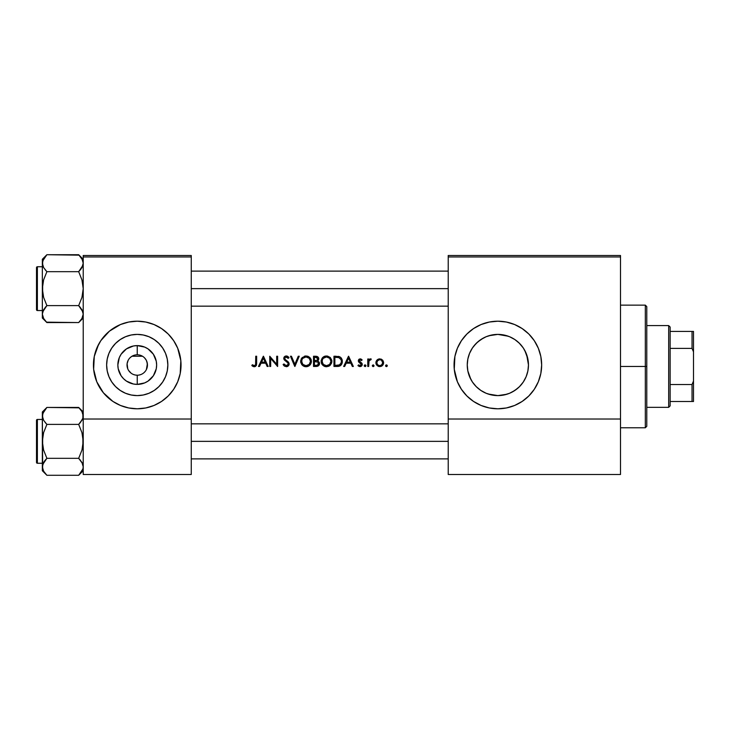 <?xml version="1.0" encoding="UTF-8"?>
<svg xmlns="http://www.w3.org/2000/svg" width="730" height="730" viewBox="0 0 730 730"><rect width="100%" height="100%" fill="white"/><g stroke="black" fill="none" stroke-linecap="round" stroke-linejoin="round"><path stroke-width="1.09" d="M137.24 354.78A10.22 10.22 0 0 0 127.02 365A10.22 10.22 0 0 0 137.24 375.22L137.24 384.391A19.391 19.391 0 0 1 117.849 365A19.391 19.391 0 0 1 137.24 345.609L137.24 354.78A10.22 10.22 0 0 1 147.46 365A10.22 10.22 0 0 1 137.24 375.22A10.22 10.22 0 0 1 127.02 365A10.22 10.22 0 0 1 137.24 354.78L137.24 345.609L144.659 347.088L148.007 348.876L153.364 354.232L156.257 361.213L156.631 365L156.257 368.787L153.364 375.767L148.007 381.124L144.659 382.912L137.24 384.391L133.453 384.016L126.472 381.124L123.534 378.706L121.116 375.767L118.224 368.787L117.849 365L119.328 357.581L121.116 354.232L126.472 348.876L133.453 345.983L137.24 345.609A19.391 19.391 0 0 1 156.631 365A19.391 19.391 0 0 1 137.24 384.391L137.24 375.22L135.242 375.019L137.24 375.22A10.22 10.22 0 0 0 147.46 365A10.22 10.22 0 0 0 137.24 354.78M133.426 374.481L135.242 375.019M131.071 373.149L128.571 370.411M127.75 368.796L127.102 363.723L128.197 360.237M127.193 366.871L127.394 367.728M127.093 363.75L127.047 365.73M129.986 357.8L131.665 356.441M137.24 395.605A30.605 30.605 0 0 1 106.635 365A30.605 30.605 0 0 1 137.24 334.395L143.208 334.988L148.947 336.731L154.24 339.56L158.875 343.365L162.68 348L165.509 353.293L167.252 359.032L167.845 365L167.252 370.968L165.509 376.707L162.68 382L158.875 386.635L154.24 390.44L148.947 393.269L143.208 395.012L137.24 395.605L131.272 395.012L125.533 393.269L120.24 390.44L115.605 386.635L111.799 382L108.971 376.707L107.228 370.968L106.635 365L107.228 359.032L108.971 353.293L111.799 348L115.605 343.365L120.24 339.56L125.533 336.731L131.272 334.988L137.24 334.395A30.605 30.605 0 0 1 167.845 365A30.605 30.605 0 0 1 137.24 395.605M93.44 365.036A43.8 43.8 0 0 0 103.368 392.767L112.904 401.418L120.477 405.469L128.699 407.96L137.24 408.8A43.8 43.8 0 0 1 93.44 365A43.8 43.8 0 0 1 137.24 321.2A43.8 43.8 0 0 0 128.726 322.04L120.477 324.531L109.454 331.146L100.822 340.664L96.771 348.237A43.8 43.8 0 0 0 93.44 364.963M128.662 322.049A43.8 43.8 0 0 0 109.482 331.119M109.427 331.165A43.8 43.8 0 0 0 100.849 340.627M100.795 340.7A43.8 43.8 0 0 0 96.789 348.201M103.404 392.813A43.8 43.8 0 0 0 116.563 403.608M116.627 403.644A43.8 43.8 0 0 0 128.644 407.951M488.854 394.246L497.86 395.605A30.605 30.605 0 0 1 467.255 365A30.605 30.605 0 0 1 497.86 334.395L488.863 335.745M478.369 388.597L480.851 390.44L476.225 386.635L472.42 382L475.777 386.188M480.805 390.413L483.315 391.919M467.839 370.94L469.591 376.707L472.42 382L469.6 376.735L467.839 370.913L467.255 364.863L467.839 370.913L470.877 379.436M483.388 338.036L477.73 341.95L473.551 346.403M506.383 322.04A43.8 43.8 0 0 0 497.86 321.2A43.8 43.8 0 0 1 541.66 365A43.8 43.8 0 0 1 497.86 408.8L506.401 407.96L514.623 405.469L522.196 401.418L528.83 395.97L534.278 389.336L538.329 381.763L540.82 373.541L541.66 365L540.82 356.459L538.329 348.237L534.278 340.664L528.83 334.03L522.196 328.582L514.623 324.531L506.401 322.04L497.86 321.2A43.8 43.8 0 0 0 489.346 322.04L481.097 324.531L473.524 328.582L466.89 334.03L461.442 340.664L457.391 348.237L454.899 356.459L454.27 369.289L457.391 381.763L461.442 389.336L466.89 395.97L473.524 401.418L481.097 405.469L489.319 407.96L497.86 408.8A43.8 43.8 0 0 1 454.06 365A43.8 43.8 0 0 1 497.86 321.2L489.319 322.04M489.283 322.049A43.8 43.8 0 0 0 470.111 331.11M470.038 331.174A43.8 43.8 0 0 0 477.201 403.626M477.219 403.635A43.8 43.8 0 0 0 489.264 407.951M491.828 334.997L497.86 334.395L508.308 336.238M484.839 337.306L486.107 336.749M487.877 336.074L491.81 335.006M467.848 370.968L467.255 365L467.848 359.032L469.591 353.293L472.42 348L476.225 343.365L480.86 339.56L486.153 336.731L491.892 334.988L497.86 334.395L503.828 334.988L509.567 336.731L514.86 339.56L519.495 343.365L523.301 348L526.129 353.293L527.872 359.032L528.465 365L527.872 370.968L526.129 376.707L523.301 382L519.495 386.635L514.86 390.44L509.567 393.269L503.828 395.012L497.86 395.605L488.023 393.981M476.307 343.282L476.863 342.744M469.7 353.01L470.969 350.4M467.866 358.923L469.016 354.771M467.255 364.936L467.674 359.981M480.76 390.377L480.021 389.866M486.08 393.242L484.483 392.521M508.025 393.862L503.901 395.003M503.043 395.158L497.869 395.605L491.892 395.012L486.153 393.269L480.86 390.44M511.183 392.548L509.64 393.242M515.818 389.784L514.915 390.404M525.618 377.885L523.51 381.69M528.456 365.766L527.881 370.94M527.89 370.895L526.138 376.698M526.659 354.661L528.465 364.918M524.815 350.51L527.845 358.904M528.055 360.036L528.465 364.79M519.003 342.872L523.246 347.909M518.601 342.507L519.477 343.337M522.123 346.349L523.182 347.818M509.631 336.749L511.109 337.415M503.873 334.997L497.86 334.395A30.605 30.605 0 0 1 528.465 365A30.605 30.605 0 0 1 497.86 395.605L506.903 394.237M145.352 371.223L144.093 372.583L145.352 371.223M145.434 358.895L144.494 357.8L146.292 360.246L147.378 363.741L146.365 369.599M253.575 366.633L254.578 366.706L251.804 365.538L252.343 364.754L254.533 365.657L255.591 364.726L255.737 356.24L256.65 356.24L256.44 365.292L254.578 366.706L256.312 365.575L256.65 363.138L256.65 356.24L255.737 356.24L255.591 364.726L254.323 365.675L252.343 364.754L251.804 365.538L254.268 366.725L255.454 366.451L256.604 364.38M263.329 356.24L258.484 366.46L259.488 366.46L261.039 363.184L265.674 363.184L261.039 363.184L259.488 366.46L258.484 366.46L263.329 356.24L268.184 366.46L267.18 366.46L265.674 363.184L267.18 366.46L268.184 366.46L263.466 356.24L268.175 366.442L267.18 366.46M283.651 365.338L283.121 364.489L283.979 363.969L283.121 364.489L284.344 366.077L287.319 366.524L289.135 364.233L288.259 365.931L286.507 366.715L284.344 366.077L283.121 364.489L283.979 363.969L286.224 365.675L288.186 364.306L287.866 362.938L283.924 359.187L283.961 357.417L284.901 356.349L287.127 356.103L289.016 357.709L288.186 358.339L285.914 357.043L284.718 358.047L285.229 359.507L288.35 362.043L289.126 363.695L288.341 362.043M294.92 366.433L290.458 356.24L291.434 356.24L294.847 364.297L298.251 356.24L299.236 356.24L294.911 366.46L299.236 356.24L298.251 356.24L294.847 364.297L291.434 356.24L290.458 356.24L294.756 366.405M327.031 366.697L324.932 366.515L322.696 365.183L321.209 362.445L321.994 358.393L324.868 356.204L327.496 356.067L330.288 357.517L331.767 360.291L331.475 363.412L329.495 365.83L326.766 366.715L330.307 365.155L331.858 361.35L330.288 357.517L326.42 355.975L324.366 356.386L321.994 358.393L321.118 361.396L321.51 363.449L324.439 366.341L328.573 366.332L330.307 365.155L329.495 365.83M338.145 366.414L333.957 366.46L337.123 366.46L333.957 366.46L333.957 356.24L339.623 356.751L341.229 357.992L342.251 360.337L342.16 363.011L341.129 365.009L339.642 366.077L337.123 366.46L340.919 365.228L342.005 363.504L342.169 359.963L340.609 357.362L339.258 356.605L333.957 356.24L333.957 366.46L333.957 356.24L336.019 356.24M358.138 365.803L360.282 366.579L357.937 365.584L358.54 364.89L360.273 365.657L361.313 364.717L358.348 361.122L358.85 359.434L360.501 358.886L362.126 359.926L361.505 360.565L360.018 359.799L359.26 360.593L362.171 363.823L362.098 365.274L360.912 366.442M364.37 366.214L365.237 366.579L364.288 366.068L364.754 364.945L365.912 365.575L365.073 366.588L365.931 365.739L365.675 365.137L364.471 365.137L364.224 365.739L365.073 364.89L365.931 365.739L365.073 366.588L364.224 365.739L365.073 364.89L365.912 365.557M368.687 363.193L368.677 366.46L367.765 366.46L367.765 358.996L368.677 358.996L368.677 360.091L369.937 358.959L371.296 359.114L368.924 361.104L368.677 366.46L369.033 360.83L371.296 359.114L369.937 358.959L368.677 360.091L368.677 358.996L367.765 358.996L367.765 366.46L367.765 358.996L368.677 358.996L368.76 359.972M386.599 366.579L385.595 365.903L386.27 364.9L387.265 365.575L386.435 366.588L387.174 366.168L387.037 365.137L385.832 365.137L385.577 365.739L386.435 364.89L387.283 365.739L386.435 366.588L385.577 365.739L386.435 364.89L387.283 365.739L386.599 366.579M380.129 366.579L377.009 365.484L375.95 363.504L376.461 360.675L378.952 358.932L381.306 359.16L382.83 360.374L383.551 362.016L383.332 364.233L381.909 365.976L380.129 366.579L382.493 365.484L383.615 362.746L382.593 360.091L379.755 358.859L376.908 360.1L375.886 362.746L376.169 364.224L378.259 366.323L381.243 366.323M373.368 366.579L372.364 365.903L373.368 364.9L374.052 365.739L373.194 366.588L373.933 366.168L373.194 364.89L372.346 365.739L373.194 364.89L374.052 365.739L373.194 366.588L372.346 365.739L373.03 364.9M343.684 366.405L348.502 356.24L343.657 366.46L344.651 366.46L346.212 363.184L350.838 363.184L346.212 363.184L344.651 366.46L343.657 366.46L348.63 356.24L353.347 366.46L352.353 366.46L350.838 363.184L352.353 366.46L353.347 366.46L348.63 356.24L353.347 366.46L352.353 366.46M317.103 366.387L313.517 366.46L316.282 366.46L313.517 366.46L313.517 356.24L316.683 356.331L318.189 357.162L318.736 359.096L317.577 360.948L319.247 362.29L319.484 364.17L318.545 365.721L316.282 366.46L318.545 365.721L319.293 364.754L319.375 362.573L317.577 360.948L318.645 359.571L318.59 357.855L317.44 356.568L313.517 356.24L313.517 366.46L313.517 356.24L315.515 356.24M306.591 366.697L304.492 366.515L302.257 365.183L300.769 362.445L301.554 358.393L304.939 356.076L308.078 356.349L309.849 357.517L311.208 359.771L311.035 363.412L309.055 365.83L306.326 366.715L307.576 366.524M270.675 366.46L269.753 366.46L270.675 366.46L269.753 366.46L269.753 356.24L276.697 364.288L276.697 356.24L277.619 356.24L277.619 366.46L270.675 358.439L270.675 366.46L270.675 358.439L277.619 366.46L277.619 356.24L276.697 356.24L276.697 364.288L269.753 356.24L269.753 366.46L269.753 356.24L276.697 364.288L276.697 356.24L277.619 356.24L277.409 366.46M83.22 419.02L83.22 256.96L191.26 256.96L191.26 419.02L191.26 255.5L83.22 255.5L191.26 255.5L191.26 256.96L83.22 256.96L83.22 255.5L83.22 474.5L83.22 419.02L191.26 419.02L83.22 419.02M145.754 322.04A43.8 43.8 0 0 0 137.24 321.2A43.8 43.8 0 0 1 181.04 365A43.8 43.8 0 0 1 137.24 408.8L145.781 407.96L154.003 405.469L161.576 401.418L168.21 395.97L173.658 389.336L177.709 381.763L180.2 373.541L180.83 360.711L177.709 348.237L173.658 340.664L168.21 334.03L161.576 328.582L154.003 324.531L145.781 322.04L137.24 321.2L128.699 322.04M98.614 344.35L94.279 356.459L93.65 369.289L96.771 381.763L103.386 392.786M131.975 356.24L142.505 356.24L131.975 356.24M191.26 474.5L83.22 474.5L191.26 474.5L191.26 419.02L191.26 474.5M448.22 419.02L448.22 256.96L620.5 256.96L620.5 419.02L620.5 255.5L448.22 255.5L620.5 255.5L620.5 256.96L448.22 256.96L448.22 255.5L448.22 474.5L448.22 419.02L620.5 419.02L448.22 419.02M620.5 474.5L448.22 474.5L620.5 474.5L620.5 419.02L620.5 474.5M497.86 408.8A43.8 43.8 0 0 0 506.355 407.97M506.456 407.951A43.8 43.8 0 0 0 518.473 403.644M518.537 403.608A43.8 43.8 0 0 0 539.771 377.729M539.78 377.702A43.8 43.8 0 0 0 540.811 373.568M540.82 373.523A43.8 43.8 0 0 0 541.441 369.334M541.45 369.252A43.8 43.8 0 0 0 541.66 365.046M541.66 364.954A43.8 43.8 0 0 0 541.45 360.757M541.441 360.656A43.8 43.8 0 0 0 540.83 356.495M540.811 356.423A43.8 43.8 0 0 0 538.339 348.265M538.311 348.21A43.8 43.8 0 0 0 506.428 322.049M510.571 406.911L511.255 406.701M514.623 405.469L518.51 403.626M536.486 385.65L538.329 381.763M518.51 326.374L514.623 324.531M481.097 405.469L482.202 405.907M506.857 335.754L503.937 335.006M514.905 339.587L512.378 338.063M521.53 384.391L523.301 382M512.414 391.919L517.342 388.597M137.24 408.8A43.8 43.8 0 0 0 145.735 407.97M145.836 407.951A43.8 43.8 0 0 0 157.853 403.644M157.917 403.608A43.8 43.8 0 0 0 171.075 392.813M171.112 392.767A43.8 43.8 0 0 0 181.04 365.036M181.04 364.963A43.8 43.8 0 0 0 177.718 348.274M177.691 348.201A43.8 43.8 0 0 0 173.685 340.7M173.63 340.627A43.8 43.8 0 0 0 165.053 331.165M164.998 331.119A43.8 43.8 0 0 0 145.817 322.049M141.529 408.59L145.781 407.96M154.003 405.469L154.796 405.132M175.866 385.65L177.709 381.763M180.83 369.289L180.83 360.711M93.65 360.711L93.44 365M95.329 377.711L96.771 381.763M120.477 405.469L121.381 405.825M162.68 382L165.509 376.707M154.24 339.56L148.947 336.731M111.799 348L108.971 353.293M120.24 390.44L125.533 393.269M143.573 356.979L142.825 356.441M147.433 365.748L146.967 361.879M147.086 367.747L147.287 366.889M142.66 373.66L143.399 373.158M139.238 375.019L141.045 374.481M385.595 365.903L386.435 366.588M385.641 366.068L386.106 366.524M386.754 366.524L387.219 366.068M378.934 358.941L377.501 359.562M382.83 360.374L383.615 362.746M383.597 363.129L383.332 364.224M382.967 364.9L381.589 366.168M379.372 366.579L378.249 366.323M378.979 366.524L377.009 365.484M375.95 363.504L376.169 364.233M375.904 362.381L376.023 361.669L375.904 362.381M381.315 360.228L380.759 359.954M381.635 360.474L382.693 362.755L381.845 364.836L379.746 365.675L377.656 364.845L376.799 362.755L377.656 360.656L379.463 359.79M381.398 365.201L382.684 363.038L381.845 364.836L380.038 365.657L381.726 364.954M382.648 363.321L382.684 362.463M377.018 363.878L376.817 363.038L377.027 363.878M378.103 365.201L377.291 364.389L378.103 365.201M379.18 365.62L378.624 365.465M377.465 360.875L376.863 362.144M377.018 361.615L376.817 363.047M378.103 360.282L378.615 359.999L378.103 360.282M382.356 361.35L382.027 360.875M373.194 366.588L372.346 365.739L373.194 364.89L372.409 365.411M374.052 365.739L373.368 364.9M372.409 366.068L372.875 366.524M371.114 359.014L370.502 358.859L371.296 359.114L370.448 359.79M370.502 358.859L371.296 359.114L370.502 358.859M370.794 359.908L370.329 359.78L370.794 359.908M369.763 359.936L369.033 360.83M368.677 363.951L368.687 363.056M367.765 366.46L368.677 366.46L367.765 366.46M368.723 362.345L368.778 361.706M365.912 365.912L365.401 366.524M365.867 365.411L365.237 364.9M361.569 359.397L362.126 359.926L361.505 360.565L362.126 359.926L360.219 358.859L358.448 360.072L358.667 361.971L361.341 364.471L360.018 365.675L358.54 364.89L357.937 365.584L358.54 364.89L360.419 365.62M361.131 359.105L360.355 358.868M360.219 359.78L359.242 360.784L360.219 359.78L361.505 360.565L360.018 359.799M359.242 360.784L359.498 361.459L359.525 360.082M359.498 361.459L361.907 363.275L359.607 361.587M361.633 362.965L361.003 362.491M360.072 366.588L361.615 365.976L362.253 364.434L361.907 363.275L362.253 364.279M362.235 364.124L361.779 363.111M362.244 364.699L361.898 365.648M361.104 366.351L361.934 365.593M359.762 366.579L358.886 366.323M359.808 365.657L358.695 365.046M360.51 365.593L360.018 365.675M360.93 365.338L361.085 363.759L359.598 362.783M358.567 359.817L358.33 360.821M359.47 358.996L358.85 359.434M358.348 361.122L358.667 361.971M361.085 363.759L361.332 364.599M362.098 365.274L362.253 364.434M360.273 362.071L359.735 361.697M360.41 359.799L361.24 360.282M348.557 358.229L350.354 362.135L346.704 362.135L348.557 358.229L346.704 362.135L350.354 362.135L348.557 358.229M344.651 366.46L343.657 366.46M339.067 356.541L338.245 356.368M339.961 356.924L340.892 357.627M342.124 359.79L341.941 359.233M342.334 361.095L342.169 359.954M342.206 362.819L342.334 361.733M341.786 364.005L342.16 363.002M341.129 365L341.558 364.416M338.556 366.36L340.928 365.228M340.536 365.566L339.943 365.94M339.131 366.241L338.583 366.36M340.828 363.732L341.421 361.478L340.819 363.741L339.514 364.927L334.869 365.411L334.869 357.289L338.729 357.572L341.056 359.607L341.421 361.478L340.828 363.732L338.966 365.155L341.111 363.193M337.944 357.417L337.169 357.335M341.375 360.757L341.029 359.525M341.056 359.607L341.266 360.209M340.381 364.297L340.782 363.805M336.384 357.298L334.869 357.289L334.869 365.411L338.081 365.319M337.634 366.451L338.154 366.414M341.594 358.53L341.074 357.819M338.793 365.201L340.326 364.352M321.118 361.131L321.31 359.926M322.332 357.91L321.136 360.866M322.696 357.508L323.417 356.906M324.093 356.514L322.642 357.572M324.868 356.204L325.379 356.076M331.739 360.164L330.279 357.508M331.84 360.812L331.767 360.282M330.307 365.155L331.84 361.879M326.237 366.715L325.242 366.588M324.841 366.487L325.981 366.697M323.7 365.967L321.118 361.396L322.012 364.38L324.439 366.341M326.684 357.034L329.622 358.257L330.945 361.341L329.632 364.452L326.465 365.675L323.353 364.452L322.03 361.387L322.213 362.664L322.359 359.698L323.326 358.293L326.255 357.034M330.562 359.543L330.188 358.904M329.111 357.855L327.761 357.207M327.761 365.502L326.903 365.657M329.75 364.343L330.754 362.646M330.453 363.376L330.945 361.341L330.197 363.796M322.359 363.065L322.788 363.814L322.359 363.065M323.353 364.452L322.788 363.805L323.353 364.452M324.786 365.374L326.684 365.666M325.598 357.107L324.385 357.536L325.598 357.107M325.242 357.198L324.777 357.353M322.87 358.813L322.213 360.109M323.828 356.66L323.025 357.216M321.51 363.458L322.012 364.38M331.767 362.399L331.849 361.605M322.04 361.177L322.049 361.825M326.903 357.043L329.622 358.257L326.903 357.043M328.473 357.481L328.929 357.737M318.189 357.162L318.7 358.193L316.674 356.331M318.755 358.777L318.7 358.193M319.256 362.299L317.979 361.113M319.53 363.339L319.411 362.691M319.53 363.887L319.311 364.717M317.824 359.023L316.884 360.282L314.429 360.565L314.429 357.289L317.212 357.609L317.842 358.795L315.679 357.289L317.313 357.682M317.714 358.165L316.856 357.445L314.429 357.289L314.429 360.565L315.515 360.556M315.844 360.529L316.957 360.246M316.19 361.642L314.429 361.615L317.824 362.098L318.627 363.558L318.426 362.746L317.632 365.109L314.429 365.411L314.429 361.615L314.429 365.411L316.227 365.401M317.368 365.219L318.134 364.735M318.462 364.261L318.554 363.056M316.893 366.423L318.052 366.059M319.293 364.745L319.484 364.17M318.079 360.547L318.462 360.018M315.999 361.633L316.482 361.66M316.884 360.282L315.98 360.52L316.884 360.282M305.979 355.975L302.202 357.572L300.678 361.396L302.257 365.183L306.062 366.725L309.867 365.155L311.418 361.35L309.849 357.517L307.056 356.067L304.419 356.213M300.769 360.346L300.678 361.131M301.07 359.333L301.28 358.859M301.289 358.85L302.257 357.508M304.939 356.076L305.715 355.984M308.078 356.349L309.858 357.527L308.069 356.349M311.035 359.26L309.839 357.508M311.035 363.412L311.208 359.762M310.533 364.343L309.867 365.155M307.631 366.506L309.055 365.83M306.062 366.725L304.793 366.588M304.401 366.487L305.541 366.697M303.26 365.967L301.572 364.37L303.999 366.341M300.778 362.491L300.897 362.956M300.687 361.66L300.769 362.445M306.244 357.034L309.182 358.257L310.505 361.341L309.191 364.452L306.025 365.675L302.913 364.452L301.59 361.387L301.773 362.664L301.919 359.698L302.886 358.293L305.815 357.034M310.122 359.543L309.748 358.904M308.671 357.855L307.321 357.207M307.731 365.365L306.463 365.657M309.31 364.343L310.314 362.646M310.013 363.376L310.505 361.341L309.757 363.796M301.919 363.065L302.348 363.814L301.919 363.065M302.913 364.452L302.348 363.805L302.913 364.452M304.346 365.374L306.244 365.666M305.158 357.107L303.945 357.536L305.158 357.107M304.802 357.198L304.337 357.353M302.43 358.813L301.773 360.109M311.327 362.399L311.4 361.87M311.418 361.35L311.4 360.812M301.599 361.177L301.609 361.825M306.463 357.043L309.182 358.257L306.463 357.043M308.033 357.481L308.489 357.737M290.458 356.24L291.434 356.24L294.847 364.297L298.251 356.24L299.236 356.24M288.231 363.941L287.866 362.938L288.213 364.124L287.602 365.219L286.224 365.675L283.979 363.969M284.18 364.288L284.581 364.836M287.291 365.411L286.598 365.648M288.058 364.653L287.602 365.219M284.527 360.118L283.769 358.366L284.344 359.917L287.866 362.938M286.516 361.678L287.228 362.262M286.023 361.313L284.727 360.31M284.216 359.744L283.806 358.759M288.35 356.897L289.016 357.709L288.186 358.339L289.016 357.709L287.875 356.486L285.339 356.14L283.769 358.357M283.787 358.12L284.472 356.678M285.339 356.14L284.198 356.997M286.288 355.975L285.813 356.021M288.487 357.052L287.766 356.413M284.7 358.184L285.366 359.644L284.691 358.32L285.156 357.362L286.799 357.125L288.186 358.339L287.501 357.563M286.799 357.125L286.343 357.034M286.187 357.025L285.64 357.107L286.187 357.025M284.718 358.047L285.914 357.043M285.229 359.507L284.81 358.914M286.47 360.465L288.085 361.77M289.144 363.96L288.368 362.062L285.366 359.644M288.605 362.381L288.916 362.929M289.135 364.233L289.007 364.799M288.578 365.584L288.916 365.036M288.259 365.94L287.656 366.369M287.401 366.496L286.507 366.715M283.368 364.927L284.353 366.077M287.611 366.396L288.259 365.931M287.51 356.267L286.707 356.012M286.041 365.666L285.503 365.529M258.511 366.405L263.32 356.267M263.393 358.229L265.191 362.135L261.541 362.135L263.393 358.229L261.541 362.135L265.191 362.135L263.393 358.229M259.488 366.46L258.484 366.46M255.737 356.24L256.65 356.24L256.641 363.759M252.927 366.378L252.069 365.776M251.804 365.538L252.343 364.754L254.149 365.666M255.673 364.306L255.272 365.265M379.463 365.657L380.038 365.657M380.887 359.999L380.33 359.835M339.039 357.682L338.537 357.527M341.394 362.071L341.421 361.158M645.32 366.46L646.78 366.46L646.78 306.6L646.78 426.32L646.78 366.46L645.32 366.46L645.32 305.14L645.32 366.46L620.5 366.46L645.32 366.46L645.32 427.78L645.32 366.46M191.26 288.642L448.22 288.642L191.26 288.642M79.114 255.162L46.884 254.715L42.34 259.26L46.884 254.715L78.676 254.715L81.942 258.812L83.22 263.192L82.892 265.41L78.676 271.679L46.884 271.679L78.676 271.679L81.952 267.563L78.676 271.679L81.952 279.918L83.22 288.642L81.952 297.384L78.676 305.605L82.882 311.865L83.22 314.092L81.952 318.462L78.676 322.569L81.952 318.453L78.676 322.569L46.884 322.569L43.617 318.472L42.34 314.092L42.668 311.892L46.884 305.605L43.608 297.365L42.34 288.642L43.608 279.9L46.884 271.679L43.617 267.582L42.34 263.192L42.668 265.391L42.668 261.002L46.884 254.715L43.617 258.812L46.884 254.715L43.617 258.812L42.34 263.192L42.34 318.024L42.34 314.092L43.645 318.517M46.483 322.158L78.676 322.569L83.22 318.024L78.676 322.569L81.942 318.472L83.22 314.092L81.942 309.702L78.676 305.605L46.884 305.605L78.676 305.605L80.501 307.631M42.34 263.183L42.34 314.092L43.608 309.73L46.884 305.605L45.05 307.631M37.376 310.542A0.876 0.876 0 0 1 36.5 309.666L36.5 267.618A0.876 0.876 0 0 1 37.376 266.742L42.34 266.742L37.376 266.742L37.376 310.542L42.34 310.542L37.376 310.542L37.376 266.742A0.876 0.876 0 0 0 36.5 267.618L36.5 309.666A0.876 0.876 0 0 0 37.376 310.542M83.22 263.32L82.882 260.966L83.22 263.192L81.952 267.563M42.678 311.865L43.134 310.651M42.34 263.192L42.34 259.26L42.668 265.41L43.608 267.563M43.608 318.444L46.884 322.569L42.34 318.024L42.34 313.964M46.884 305.605L45.059 307.631L46.884 305.605L43.608 297.365L42.668 293.059L42.668 284.207L43.608 279.9L46.884 271.679L43.617 267.582M78.676 271.679L80.501 269.653L78.676 271.679L81.952 279.918L83.22 288.642L81.952 297.384L78.676 305.605M83.22 259.26L78.676 254.715L82.472 259.853M83.22 263.192L82.892 261.002M82.882 265.419L82.426 266.632M81.942 267.582L80.51 269.653M36.5 268.019L36.5 269.662M36.5 307.622L36.5 309.264M43.088 317.431L42.678 316.318M82.472 310.752L82.882 311.865M46.884 271.679L45.059 269.653M43.088 266.532L42.678 265.419M42.34 466.817L42.34 470.74L42.668 464.608L46.884 458.321L43.608 462.437L46.884 458.321L43.608 450.082L42.668 445.774L42.668 436.923L43.608 432.616L46.884 424.395L43.617 420.298L42.34 415.908L42.668 418.126L42.668 413.718L46.884 407.431L43.617 411.528L46.884 407.431L43.617 411.528L42.34 415.908L42.668 468.998M36.5 460.338L36.5 422.378M82.426 419.349L78.676 424.395L81.952 432.635L83.22 441.358L81.952 450.1L78.676 458.321L82.481 463.495M82.472 463.468L83.22 466.808L82.892 468.998L78.676 475.285L81.952 471.169L78.676 475.285L46.884 475.285L43.608 471.178L42.34 466.808L42.34 470.74L46.884 475.285L78.676 475.285L82.892 468.998L83.22 466.808L81.942 462.418L82.882 464.581M46.884 458.321L45.059 460.347L46.884 458.321L78.676 458.321L46.884 458.321L43.608 450.082L42.34 441.358L42.34 466.808L43.617 462.437M78.676 424.395L81.952 420.279L78.676 424.395L80.501 422.369L78.676 424.395L46.884 424.395L43.617 420.298L42.34 415.908L42.34 441.358L43.608 432.616L46.884 424.395L78.676 424.395L81.952 432.635L82.892 436.941L82.892 445.793L81.952 450.1L78.676 458.321L81.942 462.418M43.088 419.248L42.678 418.135M79.077 407.842L46.884 407.431L42.34 411.976L46.884 407.431L78.676 407.431L81.952 411.537L83.22 415.908L82.892 413.7L82.892 418.107L80.51 422.369M82.472 412.569L81.915 411.483M46.483 474.874L43.645 471.233M83.22 470.74L78.676 475.285L83.22 470.74M36.5 420.736L36.5 420.334A0.876 0.876 0 0 1 37.376 419.458L37.376 463.258L42.34 463.258L37.376 463.258A0.876 0.876 0 0 1 36.5 462.382L36.5 461.98M37.376 419.458L42.34 419.458L37.376 419.458A0.876 0.876 0 0 0 36.5 420.334L36.5 462.382A0.876 0.876 0 0 0 37.376 463.258L37.376 419.458M42.34 411.976L42.34 415.908L42.34 411.976M43.617 471.188L42.678 469.034M46.884 424.395L45.059 422.369M42.678 464.581L43.134 463.368M43.617 462.418L45.05 460.347M78.676 458.321L80.501 460.347M83.22 416.036L82.882 418.135M83.22 411.976L78.676 407.431L81.942 411.528M83.22 415.908L82.882 413.682M82.408 463.331L81.952 462.446M668.68 325.58L670.14 327.04L670.14 331.42L670.14 327.04L668.68 325.58L646.78 325.58L668.68 325.58L668.68 407.34L646.78 407.34L668.68 407.34L668.68 325.58M670.14 405.88L668.68 407.34L670.14 405.88L670.14 401.5L670.14 405.88M670.14 348.402L670.14 384.518L670.14 331.42L670.14 348.402L692.04 348.402L693.5 351.86L693.5 381.06L692.04 384.518L670.14 384.518L670.14 401.5L670.14 384.518L692.04 384.518L692.04 401.5L693.5 401.5L693.5 381.06L693.5 401.5L692.04 401.5L692.04 384.518L693.5 381.06L693.5 331.42L670.14 331.42L692.04 331.42L692.04 348.402L692.04 331.42L693.5 331.42L693.5 351.86L692.04 348.402L670.14 348.402M670.14 401.5L692.04 401.5L670.14 401.5M448.22 441.358L191.26 441.358L448.22 441.358M620.5 305.14L645.32 305.14L646.78 306.6M620.5 427.78L645.32 427.78L646.78 426.32M191.26 271.122L448.22 271.122M191.26 306.162L448.22 306.162M448.22 458.878L191.26 458.878M448.22 423.838L191.26 423.838"/></g></svg>
